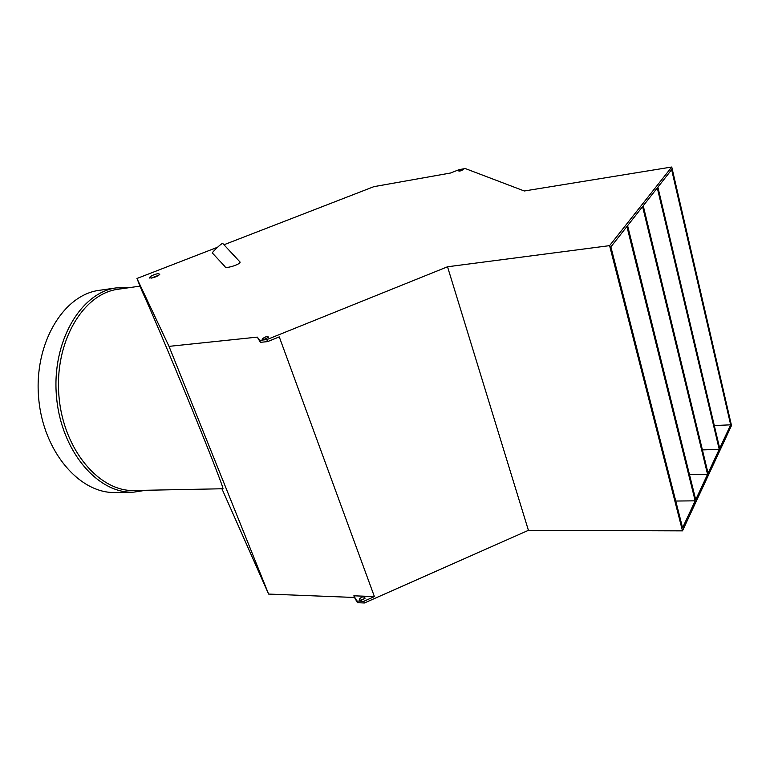<?xml version="1.0" encoding="UTF-8"?>
<svg xmlns="http://www.w3.org/2000/svg" width="770" height="770" viewBox="0 0 770 770"><rect width="100%" height="100%" fill="white"/><g stroke="black" fill="none" stroke-linecap="round" stroke-linejoin="round"><path stroke-width="1.16" d="M221.924 488.767L268.605 594.074L354.479 597.472L357.482 602.698L364.412 602.987L528.413 530.328L682.49 530.857L731.5 425.541L671.748 167.013L524.283 190.989L465.263 168.543L459.18 169.631L450.45 173.038L373.873 186.658L223.955 244.764M364.903 598.598L360.129 600.427M259.663 340.35L260.404 342.342L257.305 337.116L259.663 340.35L266.824 339.608L447.524 266.776L528.413 530.328M217.525 247.257L136.954 278.48L169.015 346.365L257.305 337.116M169.015 346.365L268.605 594.074M260.404 342.342L267.565 341.62L279.269 336.894L374.403 596.596L353.853 595.807L354.479 597.472M136.954 278.48L142.238 291.58C148.793 305.459 169.689 354.585 190.046 404.327C210.431 454.136 224.291 489.932 222.925 488.748L135.077 490.49C99.946 492.482 63.448 450.277 58.972 396.338C54.102 342.438 82.746 294.015 117.646 289.318L119.129 289.106M267.565 341.62L266.824 339.608M353.853 595.807L356.856 601.014L363.786 601.303L374.403 596.596M363.786 601.303L364.412 602.987M447.524 266.776L609.59 245.64L682.49 530.857M719.219 449.353L708.063 473.252L643.229 205.783L657.291 187.919L719.219 449.353L702.404 449.911M695.185 500.837L682.586 527.816L610.88 246.9L626.915 226.515L695.185 500.837L675.752 501.039M609.59 245.64L671.748 167.013M707.563 474.33L695.714 499.701L627.598 225.649L642.594 206.591L707.563 474.33L689.506 474.724M730.672 424.828L719.69 448.342L657.878 187.158L671.642 169.679L730.672 424.828L714.3 425.55M222.896 243.628L222.665 243.378C220.836 243.647 210.229 253.975 212.559 253.224L225.052 266.622C224.532 269.308 240.336 264.562 240.115 262.098L239.547 261.492M151.43 278.105C155.53 277.19 158.322 275.891 159.814 274.216L157.86 273.648C153.769 274.563 150.978 275.853 149.495 277.537L151.43 278.105M263.821 339.483L268.663 337.202C267.45 336.067 265.381 336.596 262.445 338.781L263.821 339.483M459.825 171.133L463.309 169.65C462.25 169.082 460.614 169.487 458.4 170.863L459.825 171.133M132.411 492.165L116.212 492.463C80.33 494.436 43.149 452.115 38.654 397.994C33.764 343.901 63.073 295.247 98.704 290.415L100.225 290.194M145.838 490.278L133.778 492.136C98.108 494.128 61.032 451.316 56.489 396.56C51.542 341.842 80.657 292.706 116.087 287.913L129.687 287.595M151.026 278.153L158.909 275.15M356.856 601.014L357.482 602.698M360.784 600.533L365.115 598.117C363.69 596.201 361.746 596.586 359.292 599.243L360.784 600.533M98.704 290.415L116.087 287.913M117.646 289.318L140.034 286.122M359.648 600.205L359.292 599.243M262.445 338.781L262.676 339.406M222.665 243.378L240.115 262.098M149.707 278.057L149.495 277.537"/></g></svg>
